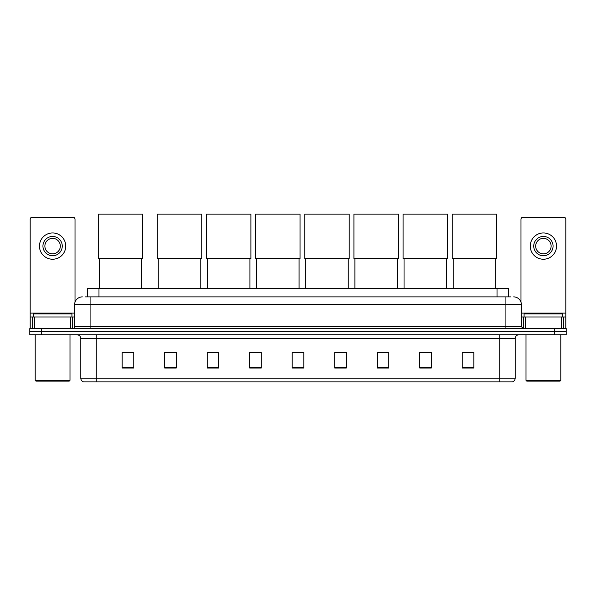 <?xml version="1.0" encoding="UTF-8"?>
<svg xmlns="http://www.w3.org/2000/svg" width="596" height="596" viewBox="0 0 596 596"><rect width="100%" height="100%" fill="white"/><g stroke="black" fill="none" stroke-linecap="round" stroke-linejoin="round"><path stroke-width="0.89" d="M87.388 296.882L87.388 288.375L508.612 288.375L508.612 296.882M85.243 296.882L510.936 296.882M85.064 296.882L90.085 296.882L90.085 304.608L74.627 304.608L74.627 326.638A1.93 1.93 0 0 1 72.697 328.567M82.36 296.882A7.726 7.726 0 0 0 74.627 304.608M513.64 296.882A7.726 7.726 0 0 1 521.373 304.608L521.373 326.638L523.303 328.567M41.392 328.567L29.8 328.567L29.8 331.659L41.392 331.659L29.8 331.659L29.8 334.751L41.392 334.751L41.392 331.659L554.608 331.659L41.392 331.659L41.392 328.567L554.608 328.567L554.608 331.659L566.2 331.659L554.608 331.659L554.608 334.751L41.392 334.751M554.608 334.751L566.2 334.751L566.2 328.567L554.608 328.567M515.19 378.192C515.078 380.039 514.154 381.276 512.404 381.902L499.731 381.902L499.731 378.192L515.19 378.192L515.19 338.617A3.867 3.867 0 0 1 519.049 334.751M499.731 381.902L83.596 381.902A3.867 3.867 0 0 1 80.81 378.192L80.81 338.617C80.587 336.271 79.298 334.982 76.951 334.751M473.835 368.023L473.835 352.564L462.243 352.564L462.243 368.023L473.835 368.023M431.325 368.023L431.325 352.564L419.733 352.564L419.733 368.023L431.325 368.023M388.815 368.023L388.815 352.564L377.223 352.564L377.223 368.023L388.815 368.023M346.306 368.023L346.306 352.564L334.714 352.564L334.714 368.023L346.306 368.023M133.757 368.023L133.757 352.564L122.165 352.564L122.165 368.023L133.757 368.023M176.267 368.023L176.267 352.564L164.675 352.564L164.675 368.023L176.267 368.023M218.777 368.023L218.777 352.564L207.185 352.564L207.185 368.023L218.777 368.023M261.286 368.023L261.286 352.564L249.694 352.564L249.694 368.023L261.286 368.023M303.796 368.023L303.796 352.564L292.204 352.564L292.204 368.023L303.796 368.023M261.286 352.564L249.694 352.646L261.286 352.564M213.793 352.646L218.777 352.646M334.714 352.646L341.866 352.646M292.204 352.646L292.703 352.646M176.267 352.646L164.675 352.646M133.757 352.646L122.165 352.646M388.815 352.646L377.223 352.646M431.325 352.646L419.733 352.646M473.835 352.646L462.243 352.646M70.671 328.567L70.671 316.975L34.531 316.975L34.531 328.567M75.014 302.194L75.014 219.201A1.93 1.93 0 0 0 73.084 217.272L32.117 217.272A1.93 1.93 0 0 0 30.187 219.201L30.187 316.975L34.531 316.975M70.671 316.975L74.627 316.975M30.187 328.567L30.187 316.975M52.604 236.441A9.663 9.663 0 0 0 42.942 246.096A9.663 9.663 0 0 0 52.604 255.758A9.663 9.663 0 0 0 62.26 246.096A9.663 9.663 0 0 0 52.604 236.441M52.604 238.37A7.726 7.726 0 0 0 44.871 246.096A7.726 7.726 0 0 0 52.604 253.829A7.726 7.726 0 0 0 60.33 246.096A7.726 7.726 0 0 0 52.604 238.37M52.604 259.238A13.142 13.142 0 0 0 65.739 246.096A13.142 13.142 0 0 0 52.604 232.962A13.142 13.142 0 0 0 39.463 246.096A13.142 13.142 0 0 0 52.604 259.238M69.218 381.127L35.983 381.127L35.209 380.352L69.993 380.352L69.218 381.127M35.209 334.751L35.209 380.352M69.993 334.751L69.993 380.352M71.922 316.975L71.922 313.883L33.279 313.883L33.279 316.975M99.204 258.545L99.204 288.375M141.714 258.545L141.714 288.375M98.243 214.098L142.682 214.098L142.682 258.545L98.243 258.545L98.243 214.098M158.26 258.545L158.26 288.375M200.77 258.545L200.77 288.375M157.292 214.098L201.731 214.098L201.731 258.545L157.292 258.545L157.292 214.098M207.415 258.545L207.415 288.375M249.925 258.545L249.925 288.375M206.447 214.098L250.894 214.098L250.894 258.545L206.447 258.545L206.447 214.098M256.571 258.545L256.571 288.375M299.08 258.545L299.08 288.375M255.61 214.098L300.049 214.098L300.049 258.545L255.61 258.545L255.61 214.098M305.726 258.545L305.726 288.375M348.243 258.545L348.243 288.375M304.765 214.098L349.204 214.098L349.204 258.545L304.765 258.545L304.765 214.098M354.888 258.545L354.888 288.375M397.398 258.545L397.398 288.375M353.92 214.098L398.359 214.098L398.359 258.545L353.92 258.545L353.92 214.098M404.043 258.545L404.043 288.375M446.553 258.545L446.553 288.375M403.075 214.098L447.522 214.098L447.522 258.545L403.075 258.545L403.075 214.098M453.198 258.545L453.198 288.375M495.708 258.545L495.708 288.375M452.237 214.098L496.677 214.098L496.677 258.545L452.237 258.545L452.237 214.098M561.469 328.567L561.469 316.975L525.329 316.975L525.329 328.567M561.469 316.975L565.813 316.975L565.813 219.201A1.93 1.93 0 0 0 563.883 217.272L522.915 217.272A1.93 1.93 0 0 0 520.986 219.201L520.986 302.194M521.373 316.975L525.329 316.975M565.813 316.975L565.813 328.567M543.396 236.441A9.663 9.663 0 0 0 533.74 246.096A9.663 9.663 0 0 0 543.396 255.758A9.663 9.663 0 0 0 553.058 246.096A9.663 9.663 0 0 0 543.396 236.441M543.396 238.37A7.726 7.726 0 0 0 535.67 246.096A7.726 7.726 0 0 0 543.396 253.829A7.726 7.726 0 0 0 551.129 246.096A7.726 7.726 0 0 0 543.396 238.37M543.396 259.238A13.142 13.142 0 0 0 556.537 246.096A13.142 13.142 0 0 0 543.396 232.962A13.142 13.142 0 0 0 530.261 246.096A13.142 13.142 0 0 0 543.396 259.238M560.017 381.127L526.782 381.127L526.007 380.352L560.791 380.352L560.017 381.127M526.007 334.751L526.007 380.352M560.791 334.751L560.791 380.352M562.721 316.975L562.721 313.883L524.078 313.883L524.078 316.975M98.981 296.882L98.981 288.375M497.019 296.882L497.019 288.375M90.085 328.567L90.085 326.638L521.373 326.638M74.627 326.638L90.085 326.638L90.085 304.608L505.915 304.608L505.915 328.567M521.373 304.608L505.915 304.608L505.915 296.882M499.731 334.751L499.731 338.617L80.81 338.617M515.19 338.617L499.731 338.617L499.731 378.192L96.269 378.192L96.269 381.902M80.81 378.192L96.269 378.192L96.269 334.751M303.796 367.486L292.204 367.486M261.286 367.486L249.694 367.486M218.777 367.486L207.185 367.486M176.267 367.486L164.675 367.486M133.757 367.486L122.165 367.486M346.306 367.486L334.714 367.486M388.815 367.486L377.223 367.486M431.325 367.486L419.733 367.486M473.835 367.486L462.243 367.486M74.627 313.109L30.187 313.109M72.57 316.975L72.57 328.567M30.217 316.975L30.217 328.567M32.631 328.567L32.631 316.975M565.813 313.109L521.373 313.109M565.783 328.567L565.783 316.975M563.369 316.975L563.369 328.567M523.43 328.567L523.43 316.975"/></g></svg>
